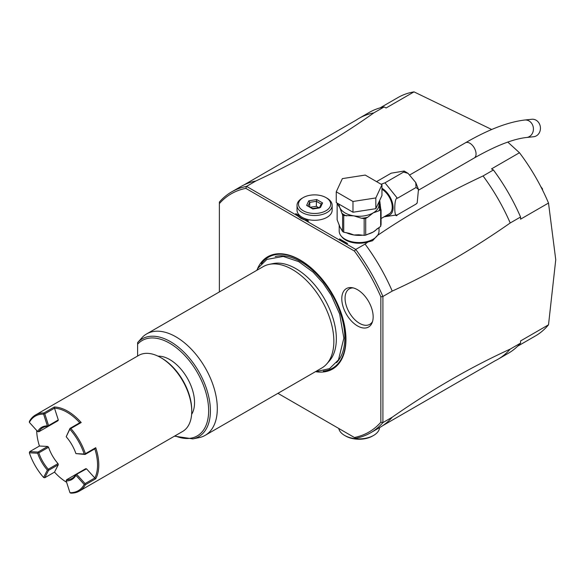 <?xml version="1.0" encoding="UTF-8"?>
<svg xmlns="http://www.w3.org/2000/svg" width="585" height="585" viewBox="0 0 585 585"><rect width="100%" height="100%" fill="white"/><g stroke="black" fill="none" stroke-linecap="round" stroke-linejoin="round"><path stroke-width="0.88" d="M381.091 184.238L384.981 182.827L397.398 198.278C393.888 196.692 393.888 220.494 397.398 214.841L416.03 204.085L417.193 202.878L418.472 189.394L416.03 187.522L415.767 182.578L408.103 173.394L403.606 172.07L404.176 171.017L391.19 173.182L376.565 181.628M416.812 203.397L416.03 204.085M397.398 214.841L384.045 216.83M397.398 198.278L416.03 187.522M384.981 182.827L403.606 172.07M381.961 189.284A14.64 8.453 60 0 1 391.453 202.183A14.64 8.453 60 0 1 389.193 213.861L381.069 218.549M379.694 200.377L380.747 209.123M378.678 202.746L380.038 203.01L378.714 202.929M375.833 208.691L352.982 212.231L336.251 202.564L336.251 191.814L342.371 178.615L365.23 175.076L381.961 184.743L381.961 195.492L375.833 208.691L375.833 197.935L352.982 201.474L352.982 212.231M352.982 201.474L336.251 191.814M381.961 184.743L375.833 197.935M380.659 226.373L381.069 224.421L381.069 210.081L380.659 209.905L380.659 226.373L373.179 232.018L365.705 235.141A22.544 13.016 180 0 1 364.17 235.375L358.78 234.761L353.954 234.994L349.413 233.356L343.739 232.216A22.544 13.016 180 0 1 342.613 231.565L342.613 214.834A22.544 13.016 0 0 0 343.739 215.485L353.954 215.872L361.457 218.227A21.367 12.336 0 0 0 367.687 217.262L373.179 212.896L378.678 210.914A21.367 12.336 0 0 0 379.716 209.225L379.014 204.004M380.659 209.905L378.678 210.914M365.705 235.141L365.705 218.41L367.687 217.262M381.01 209.752A1.462 1.155 155.1 0 0 379.716 209.225L380.111 210.088M379.204 204.574L380.294 204.501M339.198 224.845L339.198 231.06A19.905 11.495 180 0 0 351.49 241.678A19.905 11.495 180 0 0 373.179 239.185A19.905 11.495 0 0 0 379.014 231.06L379.014 227.455M338.115 203.646A21.367 12.336 0 0 0 337.867 204.604L339.878 207.741L341.889 213.269A21.367 12.336 0 0 0 346.444 215.902M342.613 214.834L341.889 213.269M342.613 231.565L339.878 226.863L337.135 219.77L337.135 203.083M337.867 204.604L337.165 203.097M361.457 218.227L364.17 218.644A22.544 13.016 0 0 0 365.705 218.41M364.17 235.375L364.17 218.644M343.739 232.216L343.739 215.485M483.064 175.946A139.054 80.284 60 0 1 510.215 222.98L520.562 217.006A139.054 80.284 -120 0 0 493.411 169.972L483.064 175.946C444.095 194.205 408.813 214.103 377.208 235.638L372.557 240.757L368.075 241.941A19.027 10.983 0 0 1 341.501 236.428M510.215 222.98C470.888 250.46 431.554 273.166 392.228 291.096A139.054 80.284 -120 0 0 365.069 244.069L355.753 249.444L304.909 220.092A19.758 11.407 180 0 0 308.58 221.013L295.776 213.62L298.555 216.421A18.296 10.567 0 0 0 301.282 218.585M365.069 244.069L368.075 241.941M493.411 169.972L491.524 168.882L519.473 152.743L507.787 142.082M491.722 129.504L414.019 91.867A137.592 79.436 -120 0 0 397.954 97.563L380.067 107.889M298.555 216.421L304.909 220.092L300.887 218.366L297.377 215.741L246.534 186.388L255.85 181.006C299.315 160.685 338.642 137.98 373.837 112.883L384.191 106.909L386.078 107.998L414.019 91.867M297.377 215.741A19.758 11.407 180 0 1 295.776 213.62M297.034 205.364L297.034 210.147A17.565 10.142 0 0 0 302.182 217.32A17.565 10.142 0 0 0 321.319 219.514A17.565 10.142 0 0 0 332.163 210.147L332.163 205.364A17.565 10.142 180 0 1 321.319 214.732A17.565 10.142 180 0 1 302.182 212.538A17.565 10.142 180 0 1 297.034 205.364A17.565 10.142 180 0 1 302.182 198.198L303.213 197.598A16.102 9.294 180 0 1 325.984 197.598L325.984 197.598A16.102 9.294 180 0 1 325.984 210.746A16.102 9.294 180 0 1 303.213 210.746A16.102 9.294 180 0 1 303.213 197.598M339.541 238.885A22.691 13.097 180 0 0 343.059 241.517A22.691 13.097 180 0 0 347.622 243.55L339.541 238.885L343.307 241.656M519.473 152.743A137.592 79.436 -120 0 1 548.511 203.046L520.562 219.178L520.562 217.006M517.659 346.203L535.538 335.878A137.592 79.436 60 0 0 548.511 324.807L555.75 259.747L548.511 203.046M541.374 187.734L542.507 188.882L542.507 189.979M542.507 188.882L540.796 186.615M520.562 343.124L510.215 349.099A139.054 80.284 60 0 1 497.974 359.256L508.328 353.281A139.054 80.284 60 0 0 520.562 343.124L520.562 340.945L548.511 324.807M255.85 181.006A139.054 80.284 -120 0 0 243.799 185.006L356.17 120.122A139.054 80.284 60 0 1 358.927 118.404A139.054 80.284 60 0 1 373.837 112.883M358.927 118.404L369.274 112.43A139.054 80.284 60 0 1 384.191 106.909M243.799 185.006A139.054 80.284 -120 0 0 240.932 186.527L231.616 191.909A139.054 80.284 60 0 1 246.534 186.388L245.81 188.363A137.592 79.436 60 0 0 219.375 203.617L219.375 202.066A139.054 80.284 60 0 1 231.616 191.909M219.375 203.624L219.375 291.93M277.926 393.339L354.4 437.492A137.585 79.436 60 0 0 380.842 422.231L380.842 296.844A137.592 79.436 60 0 0 354.408 251.053L245.81 188.355M257.224 269.436A64.84 37.44 60 0 1 300.112 259.981A64.84 37.44 60 0 1 345.216 329.45A64.84 37.44 60 0 1 316.331 371.811M357.472 325.911A22.179 12.804 60 0 1 342.049 302.182A22.179 12.804 60 0 1 351.877 287.652A22.179 12.804 60 0 1 357.472 289.692A22.179 12.804 60 0 1 372.126 322.723A22.179 12.804 60 0 1 357.472 325.911M380.842 422.231L382.912 422.597A139.054 80.284 60 0 1 370.671 432.754A139.054 80.284 60 0 1 355.753 438.275L354.408 437.492M370.671 432.754L379.987 427.379A139.054 80.284 -120 0 0 382.736 425.653A139.054 80.284 -120 0 0 392.228 417.215L382.912 422.597L382.912 296.478L380.842 296.844M354.408 251.053L355.753 249.444A139.054 80.284 60 0 1 382.912 296.478L392.228 291.096M392.228 417.215C431.554 389.734 470.888 367.029 510.215 349.099M497.974 359.256A139.054 80.284 60 0 1 495.115 360.777L382.736 425.653M379.577 427.613A20.49 11.832 180 0 1 373.596 435.43L373.596 435.43A20.49 11.832 180 0 1 344.616 435.43A20.49 11.832 180 0 1 338.759 428.461M372.557 436.022L372.557 436.022A19.027 10.983 180 0 1 372.557 436.022L373.596 435.43L372.557 436.022A19.027 10.983 180 0 1 345.647 436.022L344.616 435.43M269.254 264.361L273.166 263.564A57.257 33.06 60 0 1 295.856 268.632A57.257 33.06 60 0 1 336.346 338.759A57.257 33.06 60 0 1 329.392 360.938L326.737 363.936A58.551 33.806 -120 0 0 329.019 316.046A58.551 33.806 -120 0 0 292.449 269.546A58.551 33.806 -120 0 0 269.254 264.361A58.551 33.806 -120 0 0 263.177 266.643L146.63 333.933A58.551 33.806 -120 0 0 142.784 336.828L137.614 342.576A56.489 32.614 60 0 1 198.856 371.724A56.489 32.614 60 0 1 192.845 438.896L199.105 437.624A58.551 33.806 -120 0 0 205.181 435.342A58.551 33.806 -120 0 0 214.154 388.425A58.551 33.806 -120 0 0 175.902 336.828A58.551 33.806 -120 0 0 146.63 333.933M205.181 435.342L321.721 368.053A58.551 33.806 -120 0 0 326.737 363.936M137.614 356.038L137.614 342.576M158.038 356.163A35.129 20.285 60 0 1 194.542 402.56A35.129 20.285 60 0 1 191.631 414.348M160.692 357.567L161.731 358.159A42.449 24.504 60 0 1 191.741 410.151L191.741 411.343A43.912 25.352 60 0 1 182.652 431.445L79.355 491.086A43.912 25.352 60 0 1 70.851 493.133L69.959 492.694A43.034 24.848 -120 0 0 84.203 484.468L75.918 475.32L75.977 474.318A29.272 16.899 60 0 1 72.035 478.406A29.272 16.899 60 0 1 66.529 479.78L85.71 468.702L86.529 468.841L94.814 477.996A43.034 24.848 -120 0 0 94.821 448.849L85.081 454.472L85.388 453.682A43.912 25.352 60 0 0 70.851 428.505L81.198 422.531A43.912 25.352 60 0 0 54.303 406.999L43.948 412.973A43.912 25.352 60 0 0 35.444 415.028L138.74 355.387A43.912 25.352 60 0 1 160.692 357.567A43.912 25.352 60 0 1 191.741 411.343L191.741 410.151M29.352 422.355L37.645 431.503A30.149 17.411 60 0 1 47.378 425.887L43.597 414.136A43.034 24.848 -120 0 0 29.352 422.355L29.418 421.368A43.912 25.352 60 0 1 35.444 415.028M95.735 478.764L85.388 484.746L84.92 484.358L85.081 483.605L94.814 477.989L95.735 478.764A43.912 25.352 60 0 0 98.799 465.002A43.912 25.352 60 0 0 95.735 447.708L85.388 453.682M95.735 447.708L94.814 448.849M85.388 484.746A43.912 25.352 60 0 1 79.355 491.086M36.701 430.472A43.034 24.848 -120 0 0 39.444 446.026L47.729 446.443L48.548 447.254A29.272 16.899 60 0 0 58.003 463.62L48.27 469.236A29.272 16.899 60 0 1 38.822 452.87L48.548 447.254M43.597 414.136L43.948 412.973M54.303 406.999L54.507 408.184L44.782 413.807L44.05 413.573M37.645 431.503L38.822 431.788A29.272 16.899 60 0 1 42.763 427.701A29.272 16.899 60 0 1 48.27 426.333L48.562 425.558L58.295 419.935L54.507 408.184A43.034 24.848 60 0 1 79.75 422.75M70.851 428.505L70.017 428.374L79.75 422.758L81.198 422.531M70.12 428.622L66.185 436.746L70.017 428.374M66.185 436.746A30.149 17.411 60 0 1 75.918 453.602L84.203 454.026A43.034 24.848 -120 0 0 69.959 429.353M84.203 454.026L84.92 454.26M75.918 453.602L85.081 454.472M66.61 482.267A43.034 24.848 60 0 1 54.507 472.124L58.295 464.731L58.003 463.62M48.548 426.172L38.822 431.788M58.295 419.935L58.003 420.71L48.27 426.333M66.529 479.78L66.185 480.936L69.959 492.694M86.529 468.841L76.079 474.559M85.081 483.605L76.796 474.457M84.92 484.358L84.203 484.468M43.597 477.47L47.378 470.077A30.149 17.411 60 0 1 37.645 453.221L29.352 452.797A43.034 24.848 -120 0 0 43.597 477.47L44.782 477.733L54.507 472.124M29.352 452.797L29.718 451.642L39.444 446.026M38.822 452.87L38.01 452.066L47.729 446.443M38.01 452.066L29.718 451.642M58.295 464.731L48.562 470.347L48.27 469.236M44.782 477.733L48.562 470.347M47.378 470.077L48.116 469.96M38.113 452.644L37.645 453.221M75.918 475.32A30.149 17.411 60 0 1 66.185 480.936M48.562 425.558L44.782 413.807M48.116 426.121L47.378 425.887M353.172 287.9A20.49 11.832 -120 0 0 345.428 302.233A20.49 11.832 -120 0 0 359.548 323.337A20.49 11.832 -120 0 0 372.557 321.479M327.022 198.198L325.984 197.598L327.022 198.198A17.565 10.142 180 0 1 332.163 205.364M320.434 207.543L322.576 202.936L316.734 199.565L308.763 200.801L306.628 205.401L312.821 208.977L319.461 207.953M306.628 205.401L312.697 208.509L319.863 207.397M308.763 200.801L309.736 202.337L308.105 205.854M316.734 199.565L316.383 201.306L309.736 202.337L309.736 206.797M322.576 202.936L321.245 204.114M318.598 207.595L316.383 206.308L310.474 207.222M316.383 206.308L316.383 201.306L321.18 204.077M526.654 137.482A8.782 7.693 83.9 0 0 533.074 131.603A8.782 7.693 83.9 0 0 530.836 122.367A8.782 7.693 83.9 0 0 524.782 120.02L531.802 119.267A8.782 7.693 83.9 0 1 537.864 121.614A8.782 7.693 83.9 0 1 540.094 130.85A8.782 7.693 83.9 0 1 533.681 136.729L526.654 137.482C513.264 138.901 495.795 145.738 474.245 157.994A8.782 5.068 60 0 0 472.175 145.087A8.782 5.068 60 0 0 465.463 142.784L409.814 174.908M381.961 188.26A15.89 9.177 60 0 1 392.908 205.116A15.89 9.177 60 0 1 386.1 215.646M339.198 204.267L339.198 204.765A19.905 11.495 0 0 0 339.878 207.741A19.905 11.495 0 0 0 353.954 215.872A19.905 11.495 0 0 0 373.179 212.896A19.905 11.495 0 0 0 379.014 204.765L379.014 201.847M366.846 234.475A19.905 11.495 0 0 0 373.179 232.018A19.905 11.495 0 0 0 377.288 228.567M346.071 232.574A19.905 11.495 0 0 0 353.954 234.994A19.905 11.495 0 0 0 362.868 235.177M339.337 225.262A19.905 11.495 0 0 0 339.878 226.863A19.905 11.495 0 0 0 341.523 229.276M261.327 263.776A64.079 36.994 60 0 1 300.485 260.391A64.079 36.994 -120 0 1 344.236 324.331A64.079 36.994 -120 0 1 323.278 371.087M336.507 362.671A62.061 35.831 -120 0 0 340.017 311.951A62.061 35.831 -120 0 0 300.939 261.773A62.061 35.831 60 0 0 275.228 256.537M137.614 344.214A55.07 31.795 60 0 1 202.841 383.738A55.07 31.795 60 0 1 175.032 435.84M379.014 203.931L381.032 209.796M256.735 270.365L257.97 268.157L266.928 259.389L283.235 256.435L298.752 261.649L313.18 272.215L323.139 283.177L331.147 295.103L339.644 313.955L343.863 338.152L338.481 359.87L329.523 368.638L315.278 371.775M174.491 436.154L192.845 438.896M321.326 203.77L319.622 207.434M404.176 171.017L408.103 173.394M415.767 182.578L418.472 189.394M417.193 202.878L416.739 203.536M418.626 190.103L474.245 157.994M524.782 120.02C507.963 122.024 488.19 129.614 465.463 142.784"/></g></svg>
